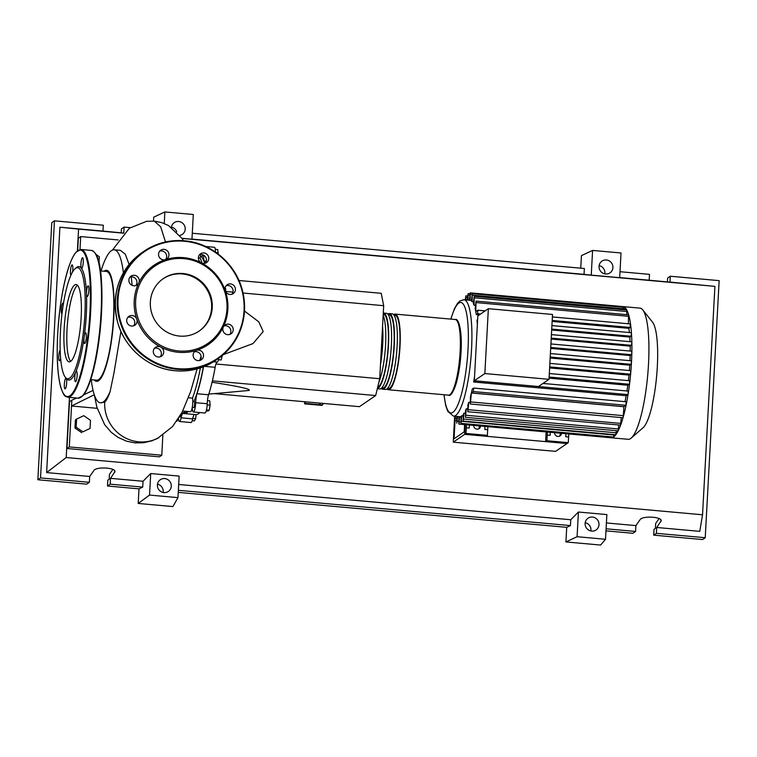 <?xml version="1.0" encoding="UTF-8"?>
<svg xmlns="http://www.w3.org/2000/svg" width="757" height="757" viewBox="0 0 757 757"><rect width="100%" height="100%" fill="white"/><g stroke="black" fill="none" stroke-linecap="round" stroke-linejoin="round"><path stroke-width="1.14" d="M201.258 256.509A79.409 16.503 95.1 0 1 204.721 263.37M203.359 366.842A79.409 16.503 95.1 0 1 193.868 401.607M187.67 411.477A79.409 16.503 95.1 0 1 186.903 412.073A79.409 16.503 95.1 0 1 184.027 412.962L183.147 412.887M192.789 401.513L194.275 401.645A2.962 0.615 95.1 0 1 194.577 402.213A2.962 0.615 95.1 0 1 194.511 405.544A2.962 0.615 95.1 0 1 193.745 407.55L192.259 407.417M202.658 254.759A2.962 0.615 95.1 0 1 201.92 256.576L200.435 256.434M319.795 403.112L319.709 404.702L305.26 403.396L304.607 403.841L304.721 401.749M305.345 401.806L305.26 403.396M304.607 403.841L321.943 405.402L323.409 403.434M320.523 403.178L319.709 404.702L322.596 404.957M238.957 280.506L381.216 293.309L383.676 305.686L243.054 293.035M232.929 292.126L225.595 291.464M383.676 305.686L379.721 378.718L375.671 395.551L359.424 406.67L214.628 393.649M375.671 395.551L212.386 380.856M208.781 394.113L249.062 390.451C251.305 389.136 238.947 386.401 212.007 382.247M379.721 378.718L215.982 363.994M223.334 354.617L253.027 343.564L263.209 331.547L258.78 321.848L244.492 311.042M215.272 249.318L217.694 249.536L218.196 254.049M216.199 252.573L218.338 252.772M224.98 288.966L225.728 289.032L225.141 287.726M225.595 291.492L225.728 289.032M218.499 359.745L221.186 359.982L222.246 355.591M206.453 409.953L209.273 410.199L210.124 405.118L209.774 400.85L207.437 400.642M207.172 404.853L210.124 405.118M206.216 410.862L208.071 411.023L209.273 410.199M192.202 420.693L194.407 420.892L195.647 418.697L196.091 414.599M192.761 418.441L195.647 418.697M180.601 415.016A2.962 0.615 95.1 0 1 179.825 417.079L179.418 417.041M204.977 263.313A80.005 16.626 -84.9 0 0 204.191 261.061L206.292 261.25M203.652 255.194A8.895 1.845 -84.9 0 0 204.191 261.061M208.563 394.776L197.009 393.735A8.895 1.845 -84.9 0 0 195.666 402.686L207.229 403.727A8.895 1.845 95.1 0 1 208.563 394.776A80.005 16.626 -84.9 0 0 215.158 367.315A8.895 1.845 95.1 0 1 217.231 362.064A7.419 1.542 -84.9 0 0 218.868 358.146M197.009 393.735A80.005 16.626 -84.9 0 0 203.51 366.785M195.666 402.686A7.419 1.542 -84.9 0 1 193.347 411.988A7.419 1.542 -84.9 0 1 192.496 410.029A8.895 1.845 -84.9 0 0 192.079 408.326M178.472 418.574A7.419 1.542 -84.9 0 0 179.428 421.507A7.419 1.542 -84.9 0 0 181.112 417.817A8.895 1.845 -84.9 0 1 183.137 413.388A8.895 1.845 -84.9 0 1 183.222 413.398A80.005 16.626 -84.9 0 0 183.97 413.549A80.005 16.626 -84.9 0 0 188.209 411.524M183.97 413.549L195.533 414.59A80.005 16.626 -84.9 0 0 199.772 412.565M179.428 421.507L190.991 422.548A7.419 1.542 -84.9 0 0 192.675 418.858A8.895 1.845 95.1 0 1 194.426 414.495M193.347 411.988L204.901 413.019A7.419 1.542 -84.9 0 0 207.229 403.727M215.414 252.034A7.419 1.542 -84.9 0 0 214.411 247.274L205.658 246.489M393.602 314.609A37.973 7.892 95.1 0 1 395.107 314.098A37.973 7.892 95.1 0 1 400.027 346.223A37.973 7.892 95.1 0 1 388.303 389.732A37.973 7.892 95.1 0 1 386.912 388.956M380.61 362.149A36.781 7.646 -84.9 0 0 382.427 344.832A36.781 7.646 -84.9 0 0 382.427 328.765M382.522 389.212L385.408 389.467A37.973 7.892 -84.9 0 0 397.132 345.958A37.973 7.892 -84.9 0 0 392.221 313.833L389.325 313.578A37.973 7.892 95.1 0 1 394.246 345.703A37.973 7.892 95.1 0 1 382.522 389.212A37.973 7.892 95.1 0 1 381.131 388.436M387.821 314.089A37.973 7.892 95.1 0 1 389.325 313.578M377.308 388.738L379.635 388.947A37.973 7.892 -84.9 0 0 391.36 345.438A37.973 7.892 -84.9 0 0 386.439 313.313L383.544 313.057A37.973 7.892 95.1 0 1 388.464 345.183A37.973 7.892 95.1 0 1 377.336 388.634M378.869 382.276A37.973 7.892 -84.9 0 0 385.578 344.918A37.973 7.892 -84.9 0 0 383.146 315.338M382.55 326.362A37.973 7.892 95.1 0 1 382.682 344.662A37.973 7.892 95.1 0 1 380.487 364.552M377.639 387.395A36.781 7.646 -84.9 0 0 388.209 345.353A36.781 7.646 -84.9 0 0 383.439 314.24L383.212 314.221M381.689 387.944L382.626 388.029A36.781 7.646 -84.9 0 0 393.981 345.873A36.781 7.646 -84.9 0 0 389.221 314.761L388.275 314.675M387.47 388.464L388.407 388.549A36.781 7.646 -84.9 0 0 399.762 346.394A36.781 7.646 -84.9 0 0 395.003 315.281L394.056 315.196M471.469 300.444L470.144 300.321L470.229 292.864L622.746 306.585A65.859 13.683 95.1 0 1 622.954 306.594L639.987 308.127A65.859 13.683 95.1 0 1 642.75 309.887L652.572 322.208A54.201 11.26 95.1 0 1 657.322 366.615A54.201 11.26 95.1 0 1 643.081 427.705L631.215 438.076A65.859 13.683 95.1 0 1 628.187 439.306L611.154 437.773A65.859 13.683 95.1 0 1 610.946 437.754M642.75 309.887A65.859 13.683 95.1 0 1 648.522 363.843A65.859 13.683 95.1 0 1 631.215 438.076M622.954 306.594A65.859 13.683 95.1 0 1 624.847 307.446A65.859 13.683 95.1 0 1 626.843 310.115A65.859 13.683 95.1 0 1 628.717 315.044A65.859 13.683 95.1 0 1 630.581 324.422A65.859 13.683 95.1 0 1 631.47 333.44A65.859 13.683 95.1 0 1 631.868 342.798A65.859 13.683 95.1 0 1 631.849 352.431A65.859 13.683 95.1 0 1 631.48 362.31L630.997 364.335L629.758 365.177L550.159 358.023M480.629 426.03A3.558 3.435 -124.4 0 1 475.519 428.689A3.558 3.435 -124.4 0 1 473.693 425.406M478.471 428.954A3.558 3.435 55.6 0 0 479.257 425.907M561.543 433.307A3.558 3.435 -124.4 0 1 556.433 435.966A3.558 3.435 -124.4 0 1 554.616 432.682M559.385 436.231A3.558 3.435 55.6 0 0 560.18 433.184M477.364 324.573A58.44 12.15 -84.9 0 0 477.005 320.135L477.62 319.719M552.383 316.946L630.373 323.939L630.117 327.459L628.84 328.339A58.44 12.15 95.1 0 1 629.389 332.541M628.84 328.339L552.146 321.432M479.323 314.884L476.323 314.619A58.44 12.15 -84.9 0 0 475.793 311.6L477.856 310.219L477.601 313.739L476.323 314.619M475.86 311.553L475.784 311.553A58.44 12.15 -84.9 0 0 475.178 308.865L476.039 301.097L628.556 314.817L628.386 323.759M475.368 305.345L474.043 305.222A58.44 12.15 -84.9 0 0 473.38 303.699L474.213 296.299L626.739 310.02L626.796 314.657M473.475 301.854L472.15 301.74A58.44 12.15 -84.9 0 0 471.441 301.012L472.273 293.707L624.79 307.427L624.97 309.868M470.144 300.321A58.44 12.15 -84.9 0 0 469.766 300.264L463.984 299.744A58.44 12.15 95.1 0 1 471.554 349.185A58.44 12.15 95.1 0 1 455.638 415.498A58.44 12.15 95.1 0 1 453.519 416.151L459.291 416.672A58.44 12.15 -84.9 0 0 459.669 416.672L460.994 416.795M484.849 373.551L488.36 308.695L477.828 315.906L474.317 380.752L538.473 386.524L549.005 379.323L484.849 373.551L474.317 380.752M488.36 308.695L552.515 314.467L549.005 379.323M551.919 325.595L631.243 332.711L631.47 333.44L630.988 336.24L629.796 337.054L551.673 330.024M551.427 334.632L631.622 341.814L631.868 342.798L631.366 345.343L630.193 346.148L551.191 339.041M550.926 343.962L631.612 351.191L631.849 352.431L631.357 354.721L630.165 355.535L550.68 348.381M550.405 353.557L631.253 360.805L631.48 362.31A65.859 13.683 95.1 0 1 630.77 372.425L630.307 374.176L628.982 375.084L549.62 367.94M630.562 370.646L549.866 363.388L630.562 370.646L630.77 372.425A65.859 13.683 95.1 0 1 629.701 382.787L629.256 384.253L627.808 385.247L549.071 378.169M549.317 373.542L629.512 380.733L629.701 382.787A65.859 13.683 95.1 0 1 628.225 393.422L627.827 394.605L626.171 395.731A58.44 12.15 95.1 0 1 625.027 401.664M627.808 385.247A58.44 12.15 95.1 0 1 626.976 390.981M628.982 375.084A58.44 12.15 95.1 0 1 628.386 380.629M629.758 365.177A58.44 12.15 95.1 0 1 629.379 370.542M630.165 355.535A58.44 12.15 95.1 0 1 629.994 360.692M630.193 346.148A58.44 12.15 95.1 0 1 630.231 351.068M461.808 415.725L460.956 423.343L461.022 416.255A58.44 12.15 -84.9 0 0 461.808 415.725L463.133 415.839M464.032 413.114L463.161 421.1L463.218 414.249A58.44 12.15 -84.9 0 0 464.032 413.114L465.356 413.227M466.35 408.733L465.451 417.306L465.508 410.531A58.44 12.15 -84.9 0 0 466.35 408.733L467.684 408.856M468.791 402.279L467.835 411.742L467.892 404.881A58.44 12.15 -84.9 0 0 468.791 402.279L470.116 402.402M470.419 396.753A58.44 12.15 -84.9 0 0 471.374 392.997L623.891 406.717L623.191 417.154L622.86 417.713L470.343 403.992L470.419 396.753M473.702 388.076L626.162 401.759L625.907 405.288L623.91 406.651A58.44 12.15 95.1 0 1 623.891 406.717M623.91 406.651L471.393 392.93A58.44 12.15 -84.9 0 0 472.302 388.937L473.636 388.038L626.162 401.759M626.171 395.731L473.655 382.011A58.44 12.15 -84.9 0 0 474.535 376.731M629.796 337.054A58.44 12.15 95.1 0 1 630.061 341.681M565.962 433.704A11.866 2.47 -84.9 0 0 565.716 436.742L568.611 436.997A11.866 2.47 95.1 0 1 568.857 433.969M565.716 436.742L565.886 433.695M568.611 436.997L568.299 442.656L546.914 440.725L547.226 435.076L550.112 435.332A11.866 2.47 95.1 0 1 550.358 432.304M547.472 432.039A11.866 2.47 -84.9 0 0 547.226 435.076M485.048 426.428A11.866 2.47 -84.9 0 0 484.802 429.456L487.688 429.721A11.866 2.47 95.1 0 1 487.934 426.683M484.802 429.456L484.963 426.418M487.688 429.721L487.385 435.37L466 433.449L466.303 427.8L469.189 428.055A11.866 2.47 95.1 0 1 469.435 425.018M466.549 424.762A11.866 2.47 -84.9 0 0 466.303 427.8M487.385 435.37L486.079 436.259L464.694 434.338L567.002 443.545L568.299 442.656M466 433.449L464.694 434.338L465.224 424.639L464.694 434.338L453.254 442.164L555.562 451.371L567.002 443.545L545.617 441.615L546.914 440.725M545.617 441.615L546.138 431.925M470.229 292.864L469.397 300.226M622.756 306.585L622.983 308.09M475.784 311.553L476.039 301.097M472.15 301.74L472.273 293.707M474.043 305.222L474.213 296.299M468.072 300.113L468.11 293.593L467.324 300.037M458.922 416.634L458.827 424.062L459.669 416.672M611.751 436.903L611.353 437.792A65.859 13.683 95.1 0 1 611.154 437.773M456.85 416.445L456.793 423.229L457.597 416.52M454.768 416.265L454.843 420.627L455.515 416.331M614.041 434.679L613.539 437.044A65.859 13.683 95.1 0 1 611.353 437.792L458.827 424.062M616.33 430.875L615.81 434.745A65.859 13.683 95.1 0 1 613.539 437.044L460.956 423.343M618.715 425.311L618.157 430.837A65.859 13.683 95.1 0 1 615.81 434.745L463.161 421.1M471.374 392.997L470.343 403.992M621.223 417.561L620.608 425.122A65.859 13.683 95.1 0 1 618.157 430.837L465.451 417.306M542.977 383.449L628.083 391.076L628.225 393.422A65.859 13.683 95.1 0 1 626.247 404.408A65.859 13.683 95.1 0 1 623.191 417.154A65.859 13.683 95.1 0 1 620.608 425.122L467.835 411.742M465.243 299.857L465.905 295.826L465.99 299.923M471.393 392.93L473.38 391.568L473.636 388.038M473.655 382.011L475.349 380.847M455.042 420.646L454.058 438.805L464.202 431.859L464.599 424.582M453.254 442.164L454.654 416.255M90.708 379.635L96.659 380.175A54.58 11.346 -84.9 0 0 98.637 379.56A54.58 11.346 -84.9 0 0 113.219 322.208A54.58 11.346 -84.9 0 0 106.444 271.451L100.492 270.911M103.226 401.995A76.826 15.963 -84.9 0 0 110.125 391.511C108.308 396.961 106.51 400.5 104.731 402.128L100.444 402.847A76.826 15.963 -84.9 0 0 103.226 401.995M120.921 331.348L113.985 372.87L110.125 391.511M123.4 272.842A76.826 15.963 -84.9 0 0 114.212 249.81A76.826 15.963 -84.9 0 0 111.43 250.662A76.826 15.963 -84.9 0 0 101.031 270.959M104.069 271.233A55.772 11.592 95.1 0 1 104.523 270.883A55.772 11.592 95.1 0 1 113.768 317.448A55.772 11.592 95.1 0 1 98.571 380.733A55.772 11.592 95.1 0 1 94.284 379.957M91.247 379.683A76.826 15.963 -84.9 0 0 100.444 402.847M114.212 249.81L120.477 250.368L125.293 254.21L129.116 264.477M131.283 276.854L132.096 285.342M90.036 428.434L82.882 431.859L76.164 427.185L76.599 419.085L83.762 415.669L90.471 420.334L90.036 428.434L82.882 431.859M81.69 432.673L74.971 428.008L76.164 427.185M74.971 428.008L75.407 419.908L76.599 419.085M96.167 254.541L99.337 256.746L99.016 262.707M202.128 263.199A80.005 16.626 -84.9 0 0 200.075 258.08A7.419 1.542 -84.9 0 0 200.728 254.513M198.372 257.929L200.075 258.08M182.74 411.032L190.452 411.723A7.419 1.542 -84.9 0 0 192.41 406.5A7.419 1.542 -84.9 0 0 192.496 398.135L188.474 397.775M192.496 398.135A80.005 16.626 -84.9 0 0 200.359 367.921M181.557 413.303A80.005 16.626 -84.9 0 0 185.323 411.259M176.712 421.214A7.419 1.542 -84.9 0 0 177.526 420.031M158.875 437.678L151.987 440.792L143.489 442.76L135.02 442.892L138.824 441.833A37.017 35.693 55.6 0 0 157.636 438.322L172.539 426.57L182.191 412.101L190.679 391.483L197.104 368.896M93.045 390.404L83.611 394.87M76.646 398.031L71.83 400.169L71.518 406.007L94.265 394.766M97.189 408.326L71.518 406.007L69.294 446.914L161.78 455.231L162.859 435.247M104.731 402.128A37.017 35.693 55.6 0 0 138.824 441.833M79.987 249.555L80.687 236.572L118.187 239.95M77.678 250.643L78.35 238.171L80.687 236.572M161.78 455.231L159.434 456.831L66.957 448.513L69.294 446.914M66.957 448.513L69.493 401.768L71.83 400.169M74.716 284.973A38.834 8.072 95.1 0 1 76.126 284.537A38.834 8.072 95.1 0 1 80.952 320.646A38.834 8.072 95.1 0 1 70.581 361.449A38.834 8.072 95.1 0 1 69.171 361.884A38.834 8.072 95.1 0 1 64.345 325.765A38.834 8.072 95.1 0 1 74.716 284.973M75.075 268.716A55.772 11.592 95.1 0 1 75.624 268.29A55.772 11.592 95.1 0 1 84.869 314.846A55.772 11.592 95.1 0 1 69.672 378.131A55.772 11.592 95.1 0 1 65.31 377.26A55.772 11.592 95.1 0 1 61.109 322.17A55.772 11.592 95.1 0 1 75.075 268.716L76.287 267.656A56.955 11.838 95.1 0 1 76.845 267.221A56.955 11.838 95.1 0 1 81.387 268.224A5.337 1.107 95.1 0 1 81.472 259.906A5.337 1.107 95.1 0 1 82.579 257.74A5.337 1.107 95.1 0 1 83.298 260.701A5.337 1.107 95.1 0 1 82.721 266.209A5.337 1.107 95.1 0 1 81.624 268.375A5.337 1.107 95.1 0 1 81.387 268.224A56.955 11.838 95.1 0 1 86.497 293.953A5.337 1.107 95.1 0 1 87.973 285.947A5.337 1.107 95.1 0 1 88.172 285.891A5.337 1.107 95.1 0 1 88.834 290.849A5.337 1.107 95.1 0 1 87.405 296.46A5.337 1.107 95.1 0 1 87.206 296.526A5.337 1.107 95.1 0 1 86.497 293.953A56.955 11.838 95.1 0 1 84.178 336.884A5.337 1.107 95.1 0 1 85.626 332.843A5.337 1.107 95.1 0 1 86.175 333.875A5.337 1.107 95.1 0 1 86.052 339.865A5.337 1.107 95.1 0 1 84.67 343.479A5.337 1.107 95.1 0 1 84.122 342.438A5.337 1.107 95.1 0 1 84.178 336.884A56.955 11.838 95.1 0 1 75.776 371.867A5.337 1.107 95.1 0 1 76.438 371.1A5.337 1.107 95.1 0 1 77.129 375.614A5.337 1.107 95.1 0 1 75.482 381.736A5.337 1.107 95.1 0 1 74.792 377.213A5.337 1.107 95.1 0 1 75.776 371.867A56.955 11.838 95.1 0 1 70.77 379.399A56.955 11.838 95.1 0 1 66.313 378.519A56.955 11.838 95.1 0 1 66.219 378.405M70.884 275.293A5.337 1.107 95.1 0 1 70.477 271.006A5.337 1.107 95.1 0 1 72.123 264.893A5.337 1.107 95.1 0 1 72.823 269.407A5.337 1.107 95.1 0 1 72.549 272M66.237 378.434A5.337 1.107 95.1 0 1 66.133 386.723A5.337 1.107 95.1 0 1 65.036 388.88A5.337 1.107 95.1 0 1 64.307 385.919A5.337 1.107 95.1 0 1 64.884 380.411A5.337 1.107 95.1 0 1 65.991 378.245A5.337 1.107 95.1 0 1 66.181 378.358M60.607 358.298A5.337 1.107 95.1 0 1 59.633 360.682A5.337 1.107 95.1 0 1 59.443 360.739A5.337 1.107 95.1 0 1 58.772 355.885A5.337 1.107 95.1 0 1 60.153 350.198M61.989 313.786L61.989 313.786A5.337 1.107 95.1 0 1 61.431 312.755A5.337 1.107 95.1 0 1 61.554 306.765A5.337 1.107 95.1 0 1 62.945 303.15A5.337 1.107 95.1 0 1 63.408 303.841M70.666 361.382A38.834 8.072 95.1 0 1 67.505 322.747A38.834 8.072 95.1 0 1 77.517 285.294M212.253 307.579A31.775 30.63 -124.4 0 1 199.242 331.017A31.775 30.63 -124.4 0 1 166.332 331.765A31.775 30.63 -124.4 0 1 150.35 302.015A31.775 30.63 -124.4 0 1 163.361 278.576A31.775 30.63 -124.4 0 1 196.281 277.828A31.775 30.63 -124.4 0 1 212.253 307.579M163.039 278.803A31.775 30.63 -124.4 0 1 195.798 278.377A31.775 30.63 -124.4 0 1 211.61 308.023A31.775 30.63 -124.4 0 1 198.921 331.235M225.283 290.754A48.06 46.328 -124.4 0 1 227.866 309.187A48.06 46.328 -124.4 0 1 223.315 326.977A5.337 5.148 -124.4 0 1 231.897 326.03A5.337 5.148 -124.4 0 1 231.027 333.828A5.337 5.148 -124.4 0 1 223.315 326.977A48.06 46.328 -124.4 0 1 196.593 350.311A5.337 5.148 -124.4 0 1 201.334 359.755A5.337 5.148 -124.4 0 1 193.12 354.882A5.337 5.148 -124.4 0 1 196.593 350.311A48.06 46.328 -124.4 0 1 160.758 347.085A5.337 5.148 -124.4 0 1 161.525 356.168A5.337 5.148 -124.4 0 1 154.437 354.919A5.337 5.148 -124.4 0 1 160.758 347.085A48.06 46.328 -124.4 0 1 136.809 319.189A5.337 5.148 -124.4 0 1 131.614 326.03A5.337 5.148 -124.4 0 1 128.879 316.369A5.337 5.148 -124.4 0 1 136.809 319.189A48.06 46.328 -124.4 0 1 134.226 300.766A48.06 46.328 -124.4 0 1 138.768 282.976A48.06 46.328 -124.4 0 1 165.499 259.642A48.06 46.328 -124.4 0 1 201.334 262.859A48.06 46.328 -124.4 0 1 225.283 290.754A5.337 5.148 -124.4 0 1 230.478 283.913A5.337 5.148 -124.4 0 1 233.213 293.584A5.337 5.148 -124.4 0 1 225.283 290.754M135.645 300.69A46.868 45.183 -124.4 0 1 183.809 258.639A46.868 45.183 -124.4 0 1 226.968 308.903A46.868 45.183 -124.4 0 1 178.803 350.955A46.868 45.183 -124.4 0 1 135.645 300.69M231.926 294.208A5.337 5.148 55.6 0 0 226.125 285.739M229.74 334.462A5.337 5.148 55.6 0 0 223.949 325.983M200.047 360.379A5.337 5.148 55.6 0 0 194.256 351.91M133.62 325.813A5.337 5.148 55.6 0 0 127.829 317.334M130.195 283.913A5.337 5.148 -124.4 0 1 131.056 276.125A5.337 5.148 -124.4 0 1 138.768 282.976A5.337 5.148 -124.4 0 1 130.195 283.913M135.806 285.569A5.337 5.148 55.6 0 0 130.005 277.09M165.499 259.642A5.337 5.148 -124.4 0 1 160.749 250.198A5.337 5.148 -124.4 0 1 168.972 255.071A5.337 5.148 -124.4 0 1 165.499 259.642A5.337 5.148 55.6 0 0 159.699 251.163M200.103 254.134A5.337 5.148 -124.4 0 1 207.655 255.033A5.337 5.148 -124.4 0 1 201.334 262.859A5.337 5.148 -124.4 0 1 200.103 254.134M205.308 263.218A5.337 5.148 55.6 0 0 199.517 254.749M160.238 356.802A5.337 5.148 55.6 0 0 154.437 348.334M163.152 492.476A7.116 6.86 55.6 0 0 157.484 484.196M171.271 486.212A7.116 6.86 -124.4 0 1 160.986 491.634A7.116 6.86 -124.4 0 1 160.314 479.711A7.116 6.86 -124.4 0 1 171.271 486.212M590.876 530.96A7.116 6.86 55.6 0 0 585.208 522.68M598.995 524.696A7.116 6.86 -124.4 0 1 588.7 530.118A7.116 6.86 -124.4 0 1 588.038 518.195A7.116 6.86 -124.4 0 1 598.995 524.696M171.375 227.318A7.116 6.86 -124.4 0 1 181.614 222.463A7.116 6.86 -124.4 0 1 179.882 235.408M604.796 273.883A7.116 6.86 55.6 0 0 599.128 265.603M612.915 267.618A7.116 6.86 -124.4 0 1 602.629 273.031A7.116 6.86 -124.4 0 1 601.957 261.118A7.116 6.86 -124.4 0 1 612.915 267.618M605.979 530.856L632.899 533.278L635.577 531.452L635.899 525.604L640.081 519.671C642.362 515.631 661.959 516.681 661.173 520.797L656.707 527.478L656.385 533.325L653.707 535.152L654.02 529.313L655.401 528.367L655.666 523.466L659.11 518.592M667.419 281.992L667.627 278.074L670.305 276.239L669.992 282.087L674.08 282.55L649.184 280.213L649.497 274.375L620.011 271.716M139.004 488.852L142.723 487.111L143.035 481.263L150.709 473.541L179.135 476.096L177.971 497.633L172.889 506.575L138.209 503.452L139.004 488.852L107.503 486.013L107.816 480.175L109.197 479.228L109.462 474.327L112.897 469.454M635.577 531.452L606.083 528.793M670.305 276.239L719.15 280.639L705.231 537.716L702.553 539.552L653.707 535.152M705.231 537.716L656.385 533.325M121.205 232.853L121.423 228.936L124.101 227.1L123.788 232.948M153.501 221.082L153.718 217.164L164.875 211.941L164.25 223.504M580.751 268.186L581.433 255.639L592.589 250.425L591.255 275.122L584.044 274.356L584.366 268.508L192.287 233.241M176.75 231.812A7.116 6.86 55.6 0 0 171.413 227.119M565.924 541.936L577.089 536.713L605.515 539.277L600.604 545.059L565.924 541.936L566.719 527.326L178.255 492.381M619.69 277.564L649.184 280.213M635.899 525.604L606.404 522.955M669.992 282.087L714.911 286.364L702.543 514.779L66.2 457.531L69.455 397.378M702.543 514.779L699.761 531.357L656.707 527.478M89.373 482.304L40.528 477.913L37.85 479.749L86.695 484.139L89.373 482.304L89.686 476.465L93.877 470.532C96.148 466.492 115.745 467.533 114.96 471.658L110.494 478.339L110.181 484.177L107.503 486.013M123.779 233.08L102.98 231.074L103.293 225.226L54.447 220.836L51.769 222.672L37.85 479.749M124.101 227.1L130.185 227.649M142.723 487.111L110.181 484.177M143.035 481.263L110.494 478.339M40.528 477.913L54.447 220.836M89.686 476.465L46.622 472.595L59.917 227.195L102.98 231.074M592.589 250.425L621.024 252.98L619.69 277.677L591.255 275.122M164.875 211.941L193.3 214.505L191.966 239.193L181.917 238.294M566.719 527.326L570.437 525.585L570.759 519.747L578.424 512.025L577.089 536.713M578.424 512.025L606.859 514.58L605.515 539.277M46.622 472.595L66.2 457.531M570.759 519.747L178.68 484.471M570.437 525.585L178.368 490.318M191.975 239.08L584.044 274.356M177.971 497.633L149.536 495.078L138.209 503.452M150.709 473.541L149.536 495.078M77.384 250.87L78.567 229.116L123.684 233.175M59.917 227.195L78.567 229.116M182.002 238.417L714.911 286.364M204.56 366.36L215.158 367.315M217.231 362.064L213.569 361.732M181.112 417.817L192.675 418.858M455.222 319.501A37.973 7.892 95.1 0 1 460.133 351.627A37.973 7.892 95.1 0 1 448.409 395.135C450.595 396.64 453.32 392.249 456.603 381.963C458.912 373.229 460.398 363.199 461.06 351.873C462.366 330.317 458.487 317.808 455.222 319.501L395.107 314.098M450.775 393.801A36.781 7.646 -84.9 0 0 461.032 351.91M450.898 319.113A55.469 11.525 95.1 0 1 458.818 303.055A55.469 11.525 95.1 0 1 468.015 349.365A55.469 11.525 95.1 0 1 452.904 412.319A55.469 11.525 95.1 0 1 444.085 394.747M630.988 336.24L551.73 329.106M631.366 345.343L551.238 338.133M631.357 354.721L550.736 347.463M630.997 364.335L550.216 357.067M630.307 374.176L549.677 366.918M629.256 384.253L549.128 377.043M471.885 294.501L470.466 294.369M628.793 316.322L476.276 302.601M625.017 308.932L472.5 295.211M626.966 311.534L474.45 297.804M469.662 295.221L468.337 295.098M460.71 422.151L459.376 422.028M458.666 421.308L457.342 421.185M456.726 418.706L455.402 418.593M614.022 435.02L461.505 421.299M616.226 432.786L463.71 419.066M623.408 415.669L470.892 401.948M618.516 428.982L466 415.262M620.91 423.418L468.384 409.698M467.457 297.454L466.132 297.331M625.907 405.288L473.38 391.568M627.827 394.605L475.311 380.885M485.142 310.9L477.913 310.247M630.117 327.459L552.194 320.457M480.591 314.013L477.601 313.739M165.499 241.966L160.683 226.797L154.343 221.139L161.61 222.577L168.546 225.548L181.992 238.408L183.364 240.698M81.027 249.498A74.158 15.414 95.1 0 1 90.632 312.244A74.158 15.414 95.1 0 1 70.429 396.403A74.158 15.414 95.1 0 1 67.733 397.226C65.197 395.873 64.496 397.889 60.815 387.489C57.56 375.396 56.51 357.692 57.664 334.367A73.571 15.291 95.1 0 1 77.725 250.86A73.571 15.291 95.1 0 1 89.932 312.281A73.571 15.291 95.1 0 1 69.881 395.76A73.571 15.291 95.1 0 1 57.683 334.348C59.472 305.308 63.569 281.765 69.956 263.729C71.991 258.317 74.072 254.418 76.211 252.015L81.027 249.498L91.436 250.435C101.041 253.34 102.763 280.251 101.504 313.303A73.571 15.291 95.1 0 1 81.86 396.498M91.436 250.435A74.158 15.414 95.1 0 1 101.041 313.18A74.158 15.414 95.1 0 1 80.829 397.33A74.158 15.414 95.1 0 1 78.141 398.163L82.958 395.656C85.096 393.252 87.178 389.344 89.212 383.941C95.6 365.905 99.697 342.363 101.504 313.303M94.786 252.743A73.571 15.291 95.1 0 1 101.485 313.275M175.35 370.76A65.263 62.916 -124.4 0 1 115.253 300.766A65.263 62.916 -124.4 0 1 141.975 252.63C119.265 270.012 111.109 293.091 117.534 321.876C124.375 348.116 148.779 368.763 175.331 370.76C190.102 371.952 203.548 368.479 215.688 360.341A65.263 62.916 -124.4 0 1 175.35 370.76M117.335 299.346A65.263 62.916 -124.4 0 1 144.057 251.201A65.263 62.916 -124.4 0 1 184.396 240.792A65.263 62.916 -124.4 0 1 244.492 310.786A65.263 62.916 -124.4 0 1 217.77 358.922A65.263 62.916 -124.4 0 1 177.431 369.331A65.263 62.916 -124.4 0 1 117.335 299.346M177.592 368.659A64.667 62.348 -124.4 0 1 118.045 299.308A64.667 62.348 -124.4 0 1 184.49 241.284A64.667 62.348 -124.4 0 1 244.047 310.644A64.667 62.348 -124.4 0 1 177.592 368.659M660.889 521.545L660.975 520.04M114.686 472.406L114.761 470.901M388.303 389.732L448.409 395.135M463.984 299.744L460.038 300.87L457.483 303.396L454.38 308.865L450.775 319.104M443.971 394.738L445.731 405.62L447.756 411.373L453.519 416.151M631.622 341.814L551.427 334.603M631.612 351.191L550.926 343.933M631.253 360.805L550.405 353.528M549.327 373.513L629.512 380.733M469.832 293.744L468.11 293.593M454.843 420.627L456.613 420.788M467.542 295.978L465.905 295.826M465.252 299.772L463.615 299.63M628.083 391.076L543.006 383.43M630.373 323.939L552.383 316.918M485.18 310.872L477.856 310.219M631.243 332.711L551.919 325.576M135.02 442.892L126.514 441.18L117.931 437.309L111.232 432.304L104.646 424.668L96.839 407.077L94.388 395.145M112.424 250.113L129.352 228.236L146.659 221.29L154.343 221.148M201.125 356.31L199.678 360.483M67.733 397.226L78.141 398.163M65.31 377.26L66.313 378.519M215.688 360.341L217.77 358.922C240.489 341.539 248.637 318.46 242.221 289.666C235.38 263.436 210.966 242.789 184.415 240.783C169.653 239.6 156.197 243.073 144.057 251.201L141.975 252.63"/></g></svg>
